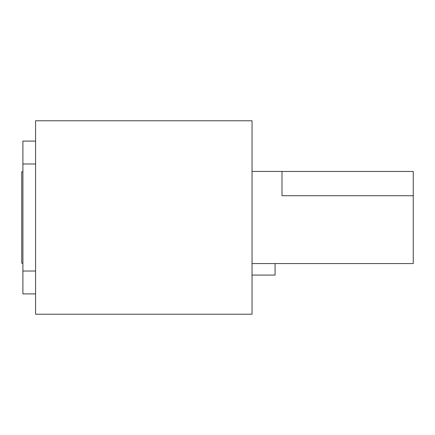 <?xml version="1.0" encoding="UTF-8"?>
<svg xmlns="http://www.w3.org/2000/svg" width="435" height="435" viewBox="0 0 435 435"><rect width="100%" height="100%" fill="white"/><g stroke="black" fill="none" stroke-linecap="round" stroke-linejoin="round"><path stroke-width="0.65" d="M35.567 314.222L252.044 314.222L252.044 120.778L35.567 120.778L35.567 314.222M35.567 141.098L22.903 141.098L22.903 293.902L35.567 293.902M22.903 271.021L35.567 271.021M22.903 171.787L21.75 171.787L21.75 263.213L22.903 263.213M22.903 163.979L35.567 163.979M252.044 171.439L281.983 171.439L281.983 195.728L413.25 195.728L413.25 171.466L281.983 171.466M252.044 263.561L413.25 263.561L413.25 195.728M252.044 275.072L275.072 275.072L275.072 263.561"/></g></svg>
